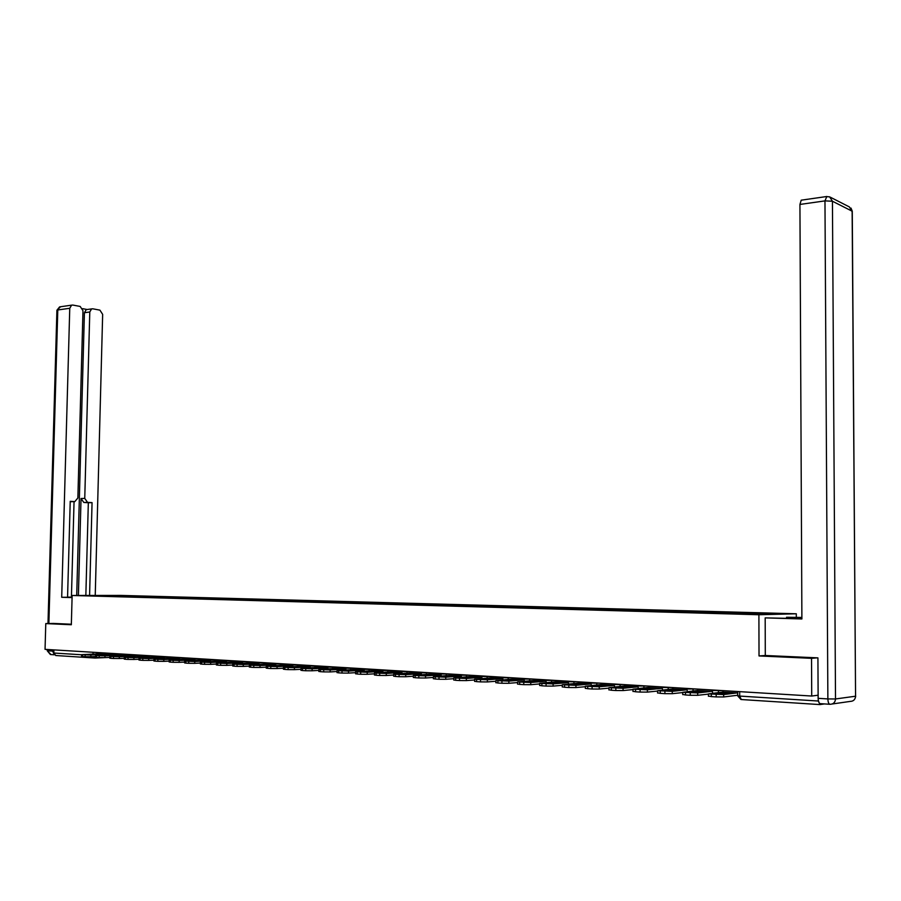 <?xml version="1.0" encoding="UTF-8"?>
<svg xmlns="http://www.w3.org/2000/svg" width="901" height="901" viewBox="0 0 901 901"><rect width="100%" height="100%" fill="white"/><g stroke="black" fill="none" stroke-linecap="round" stroke-linejoin="round"><path stroke-width="1.35" d="M796.326 617.286L796.304 613.784L120.88 595.415L72.136 595.482L758.901 614.741L759.025 655.939L811.531 658.327L811.722 696.034L45.05 649.351L45.782 623.582L71.337 624.742L72.136 595.482M94.605 658.023L55.761 655.523L53.835 653.034L81.597 654.768M53.925 649.891L53.835 653.034M53.677 623.424L45.782 623.582M818.356 700.663L819.854 704.582L824.438 703.929M811.531 658.327L817.387 657.843M818.119 695.212L811.722 696.034M752.684 613.885L752.954 613.232L780.897 613.998L738.257 613.581L121.094 596.428M752.954 613.232L121.511 595.888M796.304 613.784L758.901 614.741M829.765 704.267L820.394 703.67C819.043 703.523 818.299 701.744 818.142 698.331L817.917 657.865L765.298 655.5L759.025 655.939M123.752 596.507L123.775 595.888M728.65 692.689L732.119 692.959L722.839 694.018L715.157 693.533L728.65 692.689M723.514 690.662L722.636 692.081L708.423 693.894L723.672 694.558L723.672 696.957L737.716 695.245M737.716 692.824L723.672 694.558M723.672 696.957L716.182 696.912L716.182 694.525M711.317 694.22L711.328 696.608L716.182 696.912M711.328 696.608L708.423 696.056M724.483 692.486L724.483 693.826M786.539 618.244L786.539 617.253L801.879 617.444M786.539 617.253L801.879 617.703M765.298 655.5L765.186 617.883L801.89 618.66M765.186 617.883L801.89 618.964L799.93 204.448L801.214 200.18L801.913 200.078M72.091 597.16L70.053 597.295L72.08 597.397M71.427 597.093L72.091 597.093M67.575 597.149L71.427 597.149L74.051 501.62M71.506 501.688L74.828 501.598L70.222 501.328L67.564 597.273L61.707 597.284L69.76 308.277L57.788 309.978L48.868 623.526M72.08 597.588L61.707 597.284M78.398 595.482L81.034 498.512L84.75 498.399L89.785 311.983L84.412 312.726L86.226 309.64L87.127 309.516M84.75 498.399L87.543 502.364L83.827 502.465L81.034 498.512M89.582 595.46L92.06 502.634L87.543 502.364M95.236 595.448L102.658 314.37L99.932 310.147L92.747 308.795L91.598 308.897L89.785 311.983M74.828 501.598L77.869 497.971L82.982 310.721L80.189 306.441L72.801 305.056L71.607 305.157L69.76 308.277M87.172 309.516L82.599 308.66M53.418 623.436L71.348 624.224M48.125 649.542L48.091 650.837L52.641 651.119L52.675 649.812M52.641 651.119L54.15 654.486M76.709 595.482L84.412 312.726M71.111 501.699L70.21 501.654M85.843 595.471L88.332 502.724L83.827 502.465M88.332 502.724L92.06 502.634M703.039 691.112L706.429 691.371L696.98 692.407L689.468 691.934L703.039 691.112M698.106 689.119L697.216 690.515L682.721 692.295L697.689 692.937L697.689 695.302L708.423 694.097M711.914 691.292L697.689 692.937M697.689 695.302L690.267 695.268L690.267 692.903M685.503 692.599L685.503 694.964L690.267 695.268M685.503 694.964L682.721 694.434M698.962 690.921L698.962 692.193M677.991 689.558L681.291 689.828L671.695 690.83L664.341 690.369L677.991 689.558M673.25 687.609L672.349 688.983L657.584 690.718L672.27 691.349L672.27 693.68L682.721 692.565M686.641 689.806L672.27 691.349M672.27 693.68L664.915 693.646L664.915 691.304M660.264 691.011L660.253 693.353L664.915 693.646M660.253 693.353L657.584 692.846M673.982 689.378L673.982 690.594M653.484 688.049L656.694 688.308L646.941 689.288L639.744 688.837L653.484 688.049M648.923 686.123L648.101 687.474L632.986 689.175L647.402 689.794L647.402 692.103L657.584 691.056M647.999 687.486L661.83 688.341L647.402 689.794M647.402 692.103L640.104 692.069L640.115 689.749M635.565 689.468L635.554 691.777L640.104 692.069M635.554 691.777L632.975 691.281M649.542 687.868L649.542 689.028M629.484 686.573L632.615 686.821L622.726 687.778L615.687 687.339L629.484 686.573M625.103 684.67L624.168 686.021L608.918 687.677L623.075 688.274L623.064 690.56L632.986 689.58M624.168 686.021L637.683 686.855L623.075 688.274M623.064 690.56L615.845 690.515L615.845 688.229M611.396 687.947L611.385 690.234L615.845 690.515M611.385 690.234L608.907 689.761M625.609 686.393L625.609 687.497M605.99 685.132L609.042 685.368L599.019 686.303L592.126 685.864L605.99 685.132M601.778 683.251L600.832 684.591L585.346 686.202L599.255 686.776L599.244 689.04L608.907 688.127M613.975 685.413L599.255 686.776M599.244 689.04L592.092 689.006L592.092 686.742M587.734 686.461L587.722 688.724L592.092 689.006M587.722 688.724L585.335 688.274M602.183 684.951L602.183 686.01M582.981 683.713L585.954 683.949L575.818 684.85L569.06 684.433L582.981 683.713M578.938 681.866L577.98 683.183L562.28 684.76L575.942 685.323L575.93 687.564L585.346 686.697M577.98 683.183L590.752 683.972L575.942 685.323M575.93 687.564L568.835 687.519L568.846 685.278M564.578 685.008L564.567 687.249L568.835 687.519M564.567 687.249L562.269 686.81M579.242 683.532L579.242 684.546M560.445 682.316L563.35 682.553L553.09 683.431L546.479 683.026L560.445 682.316M556.559 680.503L555.692 681.787L539.688 683.341L553.113 683.893L553.101 686.111L562.269 685.301M568.024 682.609L553.113 683.893M553.101 686.111L546.062 686.066L546.085 683.848M541.895 683.589L541.884 685.807L546.062 686.066M541.884 685.807L539.665 685.379M556.773 682.147L556.762 683.116M538.359 680.965L541.197 681.19L530.824 682.046L524.348 681.64L538.359 680.965M534.642 679.163L533.651 680.458L517.557 681.956L530.757 682.496L530.745 684.692L539.676 683.927M545.747 681.246L530.757 682.496M530.745 684.692L523.763 684.647L523.785 682.451M519.686 682.192L519.674 684.388L523.763 684.647M519.674 684.388L517.534 683.983M534.755 680.796L534.744 681.719M516.723 679.624L519.494 679.85L509.02 680.683L502.668 680.289L516.723 679.624M513.153 677.856L512.264 679.117L495.865 680.604L508.862 681.122L508.84 683.296L517.546 682.575M523.92 679.917L508.862 681.122M508.84 683.296L501.925 683.251L501.947 681.088M497.926 680.829L497.915 683.003L501.925 683.251M497.915 683.003L495.854 682.609M513.176 679.467L513.176 680.356M495.516 678.318L498.219 678.543L487.644 679.354L481.427 678.971L495.516 678.318M492.092 676.572L491.191 677.822L474.624 679.275L487.396 679.782L487.385 681.933L495.865 681.257M502.533 678.611L487.396 679.782M487.385 681.933L480.526 681.888L480.537 679.737M476.606 679.489L476.595 681.64L480.526 681.888M476.595 681.64L474.602 681.257M492.025 678.16L492.025 679.016M474.737 677.034L466.707 678.048L460.602 677.665L474.737 677.034M471.437 675.322L470.525 676.55L453.8 677.969L466.369 678.464L466.346 680.593L474.613 679.962M481.573 677.327L466.369 678.464M466.346 680.593L459.544 680.548L459.566 678.43M455.715 678.183L455.692 680.311L459.544 680.548M455.692 680.311L453.777 679.94M471.302 676.876L471.291 677.71M454.352 675.784L446.175 676.764L440.195 676.392L454.352 675.784M451.187 674.083L450.162 675.322L433.381 676.685L445.758 677.18L445.736 679.286L453.789 678.69M461.008 676.077L445.758 677.18M445.736 679.286L438.99 679.241L439.012 677.135M435.239 676.899L435.206 679.005L438.99 679.241M435.206 679.005L433.358 678.644M450.973 675.626L450.962 676.426M434.361 674.545L426.038 675.513L420.181 675.153L434.361 674.545M431.331 672.878L430.408 674.083L413.368 675.435L425.542 675.908L425.52 678.002L433.37 677.439M440.848 674.838L425.542 675.908M425.52 678.002L418.83 677.957L418.852 675.874M415.158 675.637L415.124 677.721L418.83 677.957M415.124 677.721L413.334 677.383M431.027 674.398L431.027 675.164M414.753 673.34L406.295 674.286L400.551 673.925L414.753 673.34M411.847 671.684L410.811 672.901L393.737 674.207L405.732 674.669L405.698 676.741L413.356 676.2M421.082 673.633L405.732 674.669M405.698 676.741L399.064 676.696L399.098 674.635M395.46 674.398L395.438 676.46L399.064 676.696M395.438 676.46L393.703 676.133M411.475 673.193L411.464 673.937M395.516 672.157L386.934 673.081L381.292 672.72L395.516 672.157M392.735 670.524L391.789 671.707L374.478 673.002L386.292 673.452L386.259 675.502L393.726 674.995M401.688 672.45L386.292 673.452M386.259 675.502L379.681 675.457L379.715 673.419M376.145 673.193L376.122 675.232L379.681 675.457M376.122 675.232L374.444 674.917M392.295 672.011L392.284 672.72M376.641 670.997L362.405 671.549L376.641 670.997M373.971 669.387L372.924 670.569L355.58 671.819L367.225 672.27L367.191 674.286L374.467 673.813M382.655 671.279L367.225 672.27M367.191 674.286L360.67 674.252L360.693 672.225M357.201 672L357.168 674.027L360.67 674.252M357.168 674.027L355.557 673.711M373.465 670.851L373.453 671.538M358.114 669.848L343.867 670.389L358.114 669.848M355.557 668.26L354.611 669.42L337.053 670.659L348.518 671.099L348.484 673.103L355.568 672.653M363.981 670.141L348.518 671.099M348.484 673.103L342.008 673.058L342.042 671.054M338.607 670.84L338.585 672.844L342.008 673.058M338.585 672.844L337.019 672.54M354.983 669.713L354.983 670.378M339.925 668.733L325.666 669.252L339.925 668.733M337.492 667.157L336.524 668.305L318.853 669.522L330.16 669.95L330.126 671.932L337.03 671.504M345.646 669.015L330.16 669.95M330.126 671.932L323.707 671.887L323.729 669.905M320.373 669.691L320.339 671.673L323.707 671.887M320.339 671.673L318.83 671.391M336.85 668.587L336.839 669.24M322.074 667.63L307.815 668.148L322.074 667.63M319.742 666.076L318.774 667.213L301.002 668.407L312.14 668.824L312.106 670.783L318.841 670.389M327.649 667.911L312.14 668.824M312.106 670.783L305.732 670.749L305.766 668.779M302.466 668.565L302.432 670.535L305.732 670.749M302.432 670.535L300.968 670.254M319.044 667.495L319.033 668.125M304.538 666.549L290.28 667.055L304.538 666.549M302.319 665.017L301.351 666.143L283.466 667.303L294.447 667.709L294.413 669.668L300.979 669.285M309.978 666.83L294.447 667.709M294.413 669.668L288.095 669.623L288.129 667.664M284.885 667.461L284.851 669.409L288.095 669.623M284.851 669.409L283.432 669.139M301.565 666.413L301.553 667.022M287.329 665.49L273.059 665.974L287.329 665.49M285.2 663.981L284.119 665.107L266.257 666.233L277.08 666.627L277.046 668.553L283.455 668.193M292.634 665.771L277.08 666.627M277.046 668.553L270.773 668.519L270.807 666.582M267.631 666.38L267.586 668.317L270.773 668.519M267.586 668.317L266.223 668.058M284.389 665.355L284.378 665.952M270.413 664.442L256.154 664.927L270.413 664.442M268.385 662.956L267.293 664.071L249.352 665.175L260.029 665.557L259.995 667.472L266.234 667.134M275.593 664.724L260.029 665.557M259.995 667.472L253.767 667.427L253.8 665.512M250.681 665.321L250.636 667.236L253.767 667.427M250.636 667.236L249.318 666.977M267.518 664.319L267.507 664.893M253.8 663.429L239.542 663.891L253.8 663.429M251.863 661.942L250.883 663.035L232.74 664.127L243.281 664.51L243.247 666.413L249.329 666.087M258.846 663.699L243.281 664.51M243.247 666.413L237.064 666.368L237.098 664.465M234.035 664.274L233.99 666.166L237.064 666.368M233.99 666.166L232.706 665.929M237.481 662.415L223.223 662.866L237.481 662.415M235.634 660.962L234.654 662.044L216.431 663.102L226.827 663.485L226.793 665.366L232.728 665.051M242.403 662.685L226.827 663.485M226.793 665.366L220.655 665.321L220.7 663.44M217.682 663.249L217.637 665.129L220.655 665.321M217.637 665.129L216.398 664.893M221.443 661.435L207.196 661.875L221.443 661.435M219.686 659.982L218.583 661.075L200.405 662.1L210.665 662.472L210.62 664.341L216.409 664.037M226.241 661.694L210.665 662.472M210.62 664.341L204.538 664.296L204.583 662.426M201.61 662.246L201.576 664.105L204.538 664.296M201.576 664.105L200.36 663.879M205.676 660.456L191.44 660.883L205.676 660.456M203.998 659.036L203.007 660.095L184.649 661.12L194.774 661.48L194.74 663.327L200.382 663.046M210.361 660.726L194.774 661.48M194.74 663.327L188.703 663.282L188.737 661.435M185.82 661.255L185.786 663.102L188.703 663.282M185.786 663.102L184.615 662.877M190.179 659.498L175.954 659.926L190.179 659.498M188.591 658.09L187.588 659.149L169.174 660.151L179.164 660.501L179.13 662.336L184.626 662.066M194.751 659.769L179.164 660.501M179.13 662.336L173.127 662.291L173.172 660.456M170.312 660.275L170.266 662.111L173.127 662.291M170.266 662.111L169.129 661.897M174.94 658.563L160.727 658.969L174.94 658.563M173.431 657.167L172.429 658.214L153.958 659.194L163.824 659.543L163.779 661.357L169.151 661.109M179.4 658.822L163.824 659.543M163.779 661.357L157.833 661.311L157.878 659.498M155.062 659.318L155.017 661.131L157.833 661.311M155.017 661.131L153.913 660.929M159.961 657.64L145.759 658.045L159.961 657.64M158.531 656.266L157.529 657.291L138.991 658.259L148.744 658.597L148.699 660.399L153.936 660.163M164.309 657.899L148.744 658.597M148.699 660.399L142.786 660.354L142.831 658.552M140.072 658.383L140.027 660.174L142.786 660.354M140.027 660.174L138.957 659.982M145.23 656.739L131.039 657.122L145.23 656.739M143.867 655.365L142.865 656.39L124.282 657.336L133.911 657.674L133.866 659.453L138.968 659.228M149.476 656.987L133.911 657.674M133.866 659.453L127.998 659.408L128.043 657.629M125.329 657.46L125.284 659.239L127.998 659.408M125.284 659.239L124.248 659.048M130.735 655.838L116.567 656.221L130.735 655.838M129.451 654.486L128.336 655.523L109.821 656.435L119.326 656.761L119.281 658.53L124.259 658.304M134.88 656.097L119.326 656.761M119.281 658.53L113.458 658.485L113.503 656.716M110.834 656.547L110.789 658.316L113.458 658.485M110.789 658.316L109.776 658.124M116.488 654.959L102.331 655.331L116.488 654.959M115.272 653.63L114.145 654.644L95.596 655.545L104.989 655.86L104.944 657.617L109.798 657.403M120.52 655.207L104.989 655.86M104.944 657.617L99.155 657.572L99.211 655.815M96.576 655.646L96.531 657.403L99.155 657.572M96.531 657.403L95.551 657.223M102.466 654.103L88.332 654.464L102.466 654.103M101.317 652.774L100.191 653.788L81.597 654.667L90.877 654.982L90.832 656.716L95.562 656.525M106.397 654.34L90.877 654.982M90.832 656.716L85.088 656.671L85.144 654.937M82.554 654.768L82.509 656.514L85.088 656.671M82.509 656.514L81.552 656.333M106.329 653.585L114.472 653.574M110.778 653.36L110.586 654.79M120.464 653.946L121.128 654.565L128.629 654.441M124.946 654.216L124.755 655.669M134.801 655.32L143.022 655.32M139.351 655.095L139.159 656.559M149.397 656.21L157.664 656.21M153.992 655.984L153.801 657.471M164.241 657.122L172.541 657.111M168.881 656.897L168.678 658.383M179.322 658.034L187.678 658.034M184.018 657.82L183.815 659.329M194.672 658.98L203.074 658.98M199.425 658.755L199.211 660.275M210.282 659.926L218.729 659.926M215.091 659.701L214.877 661.255M226.174 660.895L234.654 660.895M231.028 660.681L230.814 662.235M242.335 661.886L250.861 661.886M247.246 661.661L247.02 663.249M258.778 662.888L267.349 662.888M263.745 662.674L263.52 664.262M275.515 663.913L284.142 663.913M280.549 663.688L280.324 665.31M292.555 664.949L301.227 664.949M297.645 664.735L297.42 666.368M309.91 666.008L318.627 666.008M315.057 665.794L314.832 667.45M327.581 667.089L336.343 667.089M332.796 666.875L332.559 668.553M345.579 668.182L354.386 668.193M350.861 667.979L350.613 669.668M363.903 669.297L372.766 669.308M369.252 669.094L369.005 670.806M382.576 670.445L391.485 670.445M388.004 670.231L387.745 671.977M401.609 671.605L410.574 671.605M407.106 671.403L406.847 673.16M421.004 672.788L430.025 672.799M426.578 672.585L426.308 674.365M440.78 673.993L449.847 674.004M446.423 673.79L446.153 675.604M460.94 675.221L470.052 675.232M466.662 675.029L466.38 676.865M481.494 676.471L490.662 676.482M487.306 676.279L487.013 678.138M502.465 677.755L511.689 677.766M508.355 677.563L508.063 679.455M523.853 679.05L533.133 679.072M529.833 678.87L529.529 680.784M545.679 680.379L555.016 680.401M551.75 680.21L551.446 682.158M567.957 681.742L577.35 681.764M574.117 681.573L573.802 683.544M590.696 683.127L600.145 683.149M596.958 682.958L596.62 684.974M613.908 684.546L623.424 684.569M620.271 684.377L619.933 686.427M637.626 685.988L647.188 686.021M644.08 685.83L643.731 687.913M661.841 687.463L671.47 687.497M668.407 687.317L668.046 689.423M686.585 688.972L696.27 689.006M693.263 688.826L692.88 690.977M711.869 690.515L721.622 690.549M718.66 690.369L718.266 692.565M96.846 652.504L96.801 653.923M104.336 657.64L95.179 658.034M819.617 704.559L741.275 699.536L739.698 696.079L818.356 701.023M737.716 695.718L739.698 696.079L739.687 691.653M93.085 652.279L93.04 654.07M93.163 656.626L94.92 658.045L96.17 657.381M740.96 699.503L737.716 695.865L737.705 691.529M722.636 692.081L737.39 692.993M830.272 197.184L849.384 206.926L852.278 211.983L855.567 696.214L852.132 211.194L832.434 201.227L835.509 698.962L855.567 696.214C855.263 699.548 853.495 701.282 850.262 701.406L832.175 703.996M818.142 698.331L827.873 698.928L824.967 200.889L799.93 204.448M826.836 196.463L824.967 200.889L832.434 201.227L829.63 196.857L826.217 196.587L801.214 200.18M827.873 698.928C828.03 702.352 828.774 704.143 830.114 704.289C833.402 704.165 835.204 702.386 835.509 698.962L827.873 698.928M54.342 654.79L50.985 654.577L47.224 650.68M71.607 305.157L59.624 306.881L56.909 310.237L60.57 306.745M47.99 623.537L56.909 310.428M697.216 690.515L711.655 691.405M672.349 688.983L686.472 689.851M600.832 684.591L613.975 685.391L600.933 684.569M555.59 681.798L568.013 682.564L555.692 681.787M533.651 680.458L545.736 681.201M512.151 679.129L523.909 679.85M491.079 677.834L502.521 678.543M470.423 676.561L481.551 677.248M450.162 675.322L460.997 675.987L450.275 675.299M430.295 674.094L440.837 674.748L430.408 674.083M410.811 672.901L421.06 673.531M391.687 671.718L401.666 672.337L391.789 671.707M372.924 670.569L382.632 671.166M354.498 669.432L363.948 670.017L354.611 669.42M336.422 668.317L345.624 668.88M318.672 667.224L327.626 667.776L318.774 667.213M301.238 666.154L309.955 666.695L301.351 666.143M284.119 665.107L292.6 665.625L284.22 665.084M267.293 664.071L275.56 664.578M250.771 663.046L258.824 663.541L250.883 663.035M234.542 662.055L242.369 662.528L234.654 662.044M218.583 661.075L226.207 661.537M202.894 660.106L210.327 660.557L203.007 660.095M187.476 659.16L194.717 659.6L187.588 659.149M172.316 658.226L179.367 658.654L172.429 658.214M157.416 657.302L164.275 657.73L157.529 657.291M142.752 656.401L149.431 656.818M128.336 655.523L134.835 655.917M114.145 654.644L120.486 655.038L114.258 654.633M100.191 653.788L106.363 654.171M711.869 689.952L712.837 693.173M686.585 688.42L687.497 691.551M661.841 686.911L662.708 689.975M637.626 685.436L638.437 688.432M613.919 683.994L614.696 686.922M590.696 682.575L591.439 685.436M567.957 681.19L568.666 683.994M545.691 679.838L546.355 682.586M523.864 678.509L524.495 681.201M502.465 677.203L503.085 679.838M481.506 675.93L482.091 678.521M460.94 674.68L461.503 677.214M440.792 673.452L441.332 675.941M421.015 672.247L421.533 674.703M401.621 671.065L402.116 673.475M382.587 669.905L383.071 672.281M363.914 668.767L364.376 671.099M345.579 667.652L346.029 669.95M327.581 666.56L328.02 668.812M309.921 665.479L310.338 667.709M292.566 664.42L292.983 666.616M275.526 663.384L275.92 665.546M258.79 662.37L259.173 664.499M242.335 661.368L242.718 663.463M226.185 660.377L226.545 662.449M210.293 659.419L210.654 661.458M194.684 658.462L195.033 660.478M179.333 657.527L179.671 659.521M164.252 656.615L164.579 658.575M149.408 655.703L149.724 657.651M134.812 654.813L135.127 656.739M106.341 653.09L106.633 654.959M120.452 654.486L120.768 655.838M722.726 692.058L737.48 692.97M708.423 693.894L708.423 696.282M852.301 211.284L850.995 208.075M855.297 697.948L855.691 696.191M50.388 654.52L47.224 650.736L47.257 649.486M91.598 308.897L86.226 309.64M697.306 690.493L711.745 691.382M682.721 692.295L682.721 694.648M672.439 688.961L686.562 689.839M657.584 690.718L657.584 693.049M648.101 687.474L661.897 688.319M632.986 689.175L632.975 691.484M624.269 685.999L637.683 686.832M608.918 687.677L608.907 689.952M585.346 686.202L585.335 688.454M578.082 683.161L590.752 683.938M562.28 684.76L562.269 686.99M539.688 683.341L539.665 685.548M533.752 680.435L545.736 681.179M517.557 681.956L517.534 684.141M512.264 679.117L523.909 679.827M495.865 680.604L495.854 682.767M491.191 677.822L502.521 678.509M474.624 679.275L474.602 681.415M470.525 676.55L481.551 677.225M453.8 677.969L453.777 680.086M433.381 676.685L433.358 678.791M413.368 675.435L413.334 677.518M410.912 672.878L421.06 673.509M393.737 674.207L393.703 676.268M374.478 673.002L374.444 675.04M373.025 670.547L382.621 671.144M355.58 671.819L355.557 673.835M337.053 670.659L337.019 672.664M336.524 668.305L345.612 668.869M318.853 669.522L318.819 671.504M301.002 668.407L300.968 670.367M283.466 667.303L283.432 669.252M266.257 666.233L266.223 668.159M267.406 664.048L275.56 664.555M249.352 665.175L249.307 667.078M232.74 664.127L232.706 666.019M216.431 663.102L216.386 664.983M218.695 661.052L226.207 661.514M200.405 662.1L200.36 663.969M184.649 661.12L184.615 662.956M169.174 660.151L169.129 661.976M153.958 659.194L153.913 661.007M138.991 658.259L138.957 660.05M142.865 656.39L149.431 656.795M124.282 657.336L124.237 659.115M128.449 655.5L134.835 655.894M109.821 656.435L109.776 658.203M95.596 655.545L95.551 657.291M100.304 653.777L106.363 654.149M81.597 654.667L81.552 656.401"/></g></svg>
